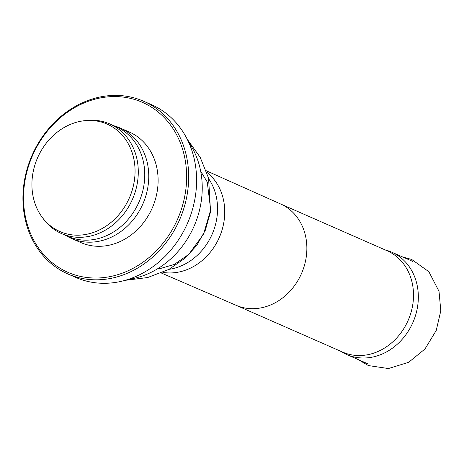 <?xml version="1.0" encoding="UTF-8"?>
<svg xmlns="http://www.w3.org/2000/svg" width="464" height="464" viewBox="0 0 464 464"><rect width="100%" height="100%" fill="white"/><g stroke="black" fill="none" stroke-linecap="round" stroke-linejoin="round"><path stroke-width="0.7" d="M340.385 351.115L342.31 352.257A55.906 47.717 -66.3 0 0 346.718 354.525A55.906 47.717 -66.3 0 0 412.89 322.532A55.906 47.717 -66.3 0 0 391.691 252.161A55.906 47.717 -66.3 0 0 387.04 250.444L384.894 249.8M236.101 305.295L342.629 352.101A55.332 47.229 -66.3 0 0 408.123 320.438A55.332 47.229 -66.3 0 0 387.144 250.786L280.616 203.986M128.221 279.386A84.494 72.123 -66.3 0 0 194.01 226.368A84.494 72.123 -66.3 0 0 188.558 142.054M133.122 155.91A58.679 50.089 -66.3 0 0 84.57 120.698A58.679 50.089 -66.3 0 0 37.63 157.667A58.679 50.089 -66.3 0 0 42.149 217.239A58.679 50.089 -66.3 0 0 106.297 225.974A58.679 50.089 -66.3 0 0 133.122 155.91M42.149 217.239L43.454 219.002A59.897 51.121 -66.3 0 0 61.555 233.595A59.897 51.121 -66.3 0 0 118.964 219.484A59.897 51.121 -66.3 0 0 136.312 156.403A59.897 51.121 -66.3 0 0 109.742 123.929A59.897 51.121 -66.3 0 0 86.751 120.466L84.57 120.698M61.555 233.595L68.034 236.443A59.897 51.121 -66.3 0 0 125.442 222.331A59.897 51.121 -66.3 0 0 142.784 159.251A59.897 51.121 -66.3 0 0 116.215 126.771L109.742 123.929M65.726 235.428L66.932 236.135A60.349 51.51 -66.3 0 0 71.45 238.438A60.349 51.51 -66.3 0 0 129.294 224.222A60.349 51.51 -66.3 0 0 146.769 160.66A60.349 51.51 -66.3 0 0 119.996 127.936A60.349 51.51 -66.3 0 0 115.246 126.167L113.912 125.761M71.45 238.438L80.806 242.55A60.349 51.51 -66.3 0 0 138.649 228.329A60.349 51.51 -66.3 0 0 156.124 164.772A60.349 51.51 -66.3 0 0 129.357 132.049L119.996 127.936M183.57 152.662A92.794 79.205 -66.3 0 0 46.649 131.991A92.794 79.205 -66.3 0 0 85.022 277.246A92.794 79.205 -66.3 0 0 183.57 152.662M185.565 152.412A94.302 80.492 -66.3 0 0 143.736 101.28A94.302 80.492 -66.3 0 0 32.109 155.237A94.302 80.492 -66.3 0 0 67.866 273.951A94.302 80.492 -66.3 0 0 158.259 251.737A94.302 80.492 -66.3 0 0 185.565 152.412M67.866 273.951L75.783 277.431A94.302 80.492 -66.3 0 0 166.176 255.212A94.302 80.492 -66.3 0 0 193.482 155.892A94.302 80.492 -66.3 0 0 151.653 104.754L143.736 101.28M235.985 305.248A55.332 47.229 -66.3 0 0 236.217 305.347A55.332 47.229 -66.3 0 0 301.478 273.586A55.332 47.229 -66.3 0 0 280.732 204.038A55.332 47.229 -66.3 0 0 280.494 203.934M162.841 272.368A55.906 47.717 -66.3 0 0 219.298 237.481A55.906 47.717 -66.3 0 0 206.805 172.301M169.053 269.329A55.906 47.717 -66.3 0 0 212.106 234.32A55.906 47.717 -66.3 0 0 208.771 178.93M402.868 257.073L411.684 259.446L428.864 271.713L439.019 291.34L440.8 310.787L436.247 330.443L424.966 348.998L408.668 362.303L388.42 368.544L368.41 365.574L357.802 359.391M346.718 354.525L367.969 363.857M391.691 252.161L412.943 261.493M280.732 204.038L206.265 170.752M236.217 305.347L161.339 273.018M157.899 268.592L160.701 268.418L174.296 264.434L188.761 254.359L203.505 234.239L210.679 209.89L207.269 182.062L200.686 171.216M125.06 280.349L147.639 277.547L168.919 269.398L185.333 257.978L196.835 245.294L205.343 230.243L210.54 211.787L208.58 178.193L200.193 157.337L187.125 139.072"/></g></svg>
